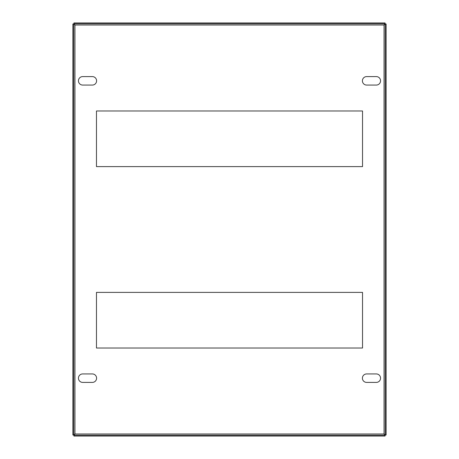 <?xml version="1.0" encoding="UTF-8"?>
<svg xmlns="http://www.w3.org/2000/svg" width="459" height="459" viewBox="0 0 459 459"><rect width="100%" height="100%" fill="white"/><g stroke="black" fill="none" stroke-linecap="round" stroke-linejoin="round"><path stroke-width="0.34" stroke-dasharray="2.29 1.72" d="M362.409 80.83A4.234 4.234 0 0 1 366.643 76.596L376.317 76.596A4.234 4.234 0 0 1 380.551 80.83A4.234 4.234 0 0 1 376.317 85.064L366.643 85.064A4.234 4.234 0 0 1 362.409 80.83M78.449 378.17A4.234 4.234 0 0 1 82.683 373.936L92.357 373.936A4.234 4.234 0 0 1 96.591 378.17A4.234 4.234 0 0 1 92.357 382.404L82.683 382.404A4.234 4.234 0 0 1 78.449 378.17M362.409 378.17A4.234 4.234 0 0 1 366.643 373.936L376.317 373.936A4.234 4.234 0 0 1 380.551 378.17A4.234 4.234 0 0 1 376.317 382.404L366.643 382.404A4.234 4.234 0 0 1 362.409 378.17M78.449 80.83A4.234 4.234 0 0 1 82.683 76.596L92.357 76.596A4.234 4.234 0 0 1 96.591 80.83A4.234 4.234 0 0 1 92.357 85.064L82.683 85.064A4.234 4.234 0 0 1 78.449 80.83M96.47 166.611L96.47 110.98L362.53 110.98L362.53 166.611L96.47 166.611M96.47 348.02L96.47 292.389L362.53 292.389L362.53 348.02L96.47 348.02M384.057 25.004L385.055 22.95L385.055 23.799L73.945 23.799L73.945 22.95L74.943 25.004L72.883 24.011L73.733 24.011L73.733 434.989L72.883 434.989L74.943 433.996L73.945 436.05L73.945 435.201L385.055 435.201L385.055 436.05L384.057 433.996L386.117 434.989L385.267 434.989L385.267 24.011L386.117 24.011L384.057 25.004L384.057 433.996L74.943 433.996L74.943 25.004L384.057 25.004M73.945 22.95L385.055 22.95M72.883 434.989L72.883 24.011M386.117 24.011L386.117 434.989M385.055 436.05L73.945 436.05"/><path stroke-width="0.69" d="M362.409 80.83A4.234 4.234 0 0 1 366.643 76.596L376.317 76.596A4.234 4.234 0 0 1 380.551 80.83A4.234 4.234 0 0 1 376.317 85.064L366.643 85.064A4.234 4.234 0 0 1 362.409 80.83M78.449 378.17A4.234 4.234 0 0 1 82.683 373.936L92.357 373.936A4.234 4.234 0 0 1 96.591 378.17A4.234 4.234 0 0 1 92.357 382.404L82.683 382.404A4.234 4.234 0 0 1 78.449 378.17M362.409 378.17A4.234 4.234 0 0 1 366.643 373.936L376.317 373.936A4.234 4.234 0 0 1 380.551 378.17A4.234 4.234 0 0 1 376.317 382.404L366.643 382.404A4.234 4.234 0 0 1 362.409 378.17M78.449 80.83A4.234 4.234 0 0 1 82.683 76.596L92.357 76.596A4.234 4.234 0 0 1 96.591 80.83A4.234 4.234 0 0 1 92.357 85.064L82.683 85.064A4.234 4.234 0 0 1 78.449 80.83M96.47 166.611L362.53 166.611L362.53 110.98L96.47 110.98L96.47 166.611M96.47 348.02L362.53 348.02L362.53 292.389L96.47 292.389L96.47 348.02M384.057 25.004L385.055 23.799L385.055 22.95L73.945 22.95L73.945 23.799L74.943 25.004L73.733 24.011L72.883 24.011L72.883 434.989L73.733 434.989L74.943 433.996L73.945 435.201L73.945 436.05L385.055 436.05L385.055 435.201L384.057 433.996L385.267 434.989L386.117 434.989L386.117 24.011L385.267 24.011L384.057 25.004L384.057 433.996L74.943 433.996L74.943 25.004L384.057 25.004M73.945 23.799L385.055 23.799M73.733 434.989L73.733 24.011M385.267 24.011L385.267 434.989M385.055 435.201L73.945 435.201"/></g></svg>
